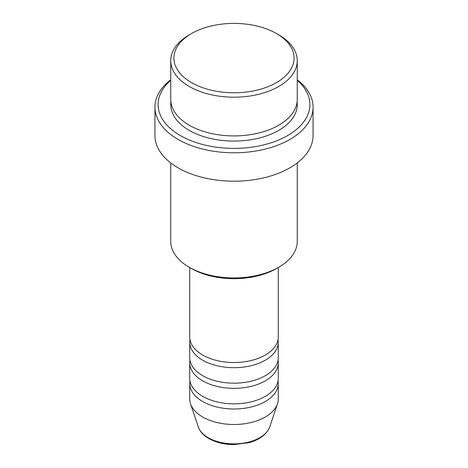 <?xml version="1.0" encoding="UTF-8"?>
<svg xmlns="http://www.w3.org/2000/svg" width="468" height="468" viewBox="0 0 468 468"><rect width="100%" height="100%" fill="white"/><g stroke="black" fill="none" stroke-linecap="round" stroke-linejoin="round"><path stroke-width="0.7" d="M189.727 267.503L189.727 336.96A44.273 25.559 0 0 0 202.691 355.036A44.273 25.559 0 0 0 250.942 360.576A44.273 25.559 0 0 0 278.273 336.96L278.273 267.503M189.955 339.54A44.273 25.559 0 0 0 189.727 342.126A44.273 25.559 0 0 0 202.691 360.196A44.273 25.559 0 0 0 250.942 365.742A44.273 25.559 0 0 0 278.273 342.126A44.273 25.559 0 0 0 278.045 339.54M189.727 342.126L189.727 357.616A44.273 25.559 0 0 0 202.691 375.693A44.273 25.559 0 0 0 250.942 381.233A44.273 25.559 0 0 0 278.273 357.616L278.273 342.126M189.955 360.196A44.273 25.559 0 0 0 189.727 362.782A44.273 25.559 0 0 0 202.691 380.853A44.273 25.559 0 0 0 250.942 386.398A44.273 25.559 0 0 0 278.273 362.782A44.273 25.559 0 0 0 278.045 360.196M189.727 362.782L189.727 378.273A44.273 25.559 0 0 0 202.691 396.349A44.273 25.559 0 0 0 250.942 401.889A44.273 25.559 0 0 0 278.273 378.273L278.273 362.782M189.955 380.858A44.273 25.559 0 0 0 189.727 383.438A44.273 25.559 0 0 0 202.691 401.515A44.273 25.559 0 0 0 250.942 407.055A44.273 25.559 0 0 0 278.273 383.438A44.273 25.559 0 0 0 278.045 380.858M191.511 82.62A60.085 34.69 0 0 0 276.489 82.62A60.085 34.69 0 0 0 276.489 33.561L278.723 34.854A63.25 36.516 180 0 1 297.25 60.67A63.25 36.516 180 0 1 258.201 94.407A63.25 36.516 180 0 1 189.277 86.492A63.25 36.516 180 0 1 170.75 60.67A63.25 36.516 180 0 1 189.277 34.854L191.511 33.561A60.085 34.69 0 0 0 191.511 82.62M278.723 267.24L276.489 268.533A60.085 34.69 180 0 1 191.511 268.533L189.277 267.24A63.25 36.516 0 0 0 278.723 267.24A63.25 36.516 0 0 0 297.25 241.424L297.25 162.94M170.75 80.344A75.898 43.816 0 0 0 180.332 135.556A75.898 43.816 0 0 0 282.052 138.487A75.898 43.816 0 0 0 297.25 80.344M297.25 79.765A79.063 45.648 180 0 1 313.063 107.149A79.063 45.648 180 0 1 264.256 149.321A79.063 45.648 180 0 1 178.097 139.429A79.063 45.648 180 0 1 154.937 107.149A79.063 45.648 180 0 1 170.75 79.765M170.75 60.67L170.75 99.403A63.25 36.516 0 0 0 189.277 125.225A63.25 36.516 0 0 0 258.201 133.14A63.25 36.516 0 0 0 297.25 99.403L297.25 60.67M154.937 107.149L154.937 135.556A79.063 45.648 0 0 0 178.097 167.831A79.063 45.648 0 0 0 264.256 177.723A79.063 45.648 0 0 0 313.063 135.556L313.063 107.149M189.727 383.438L189.727 398.929A44.273 25.559 0 0 0 190.529 403.773A44.273 25.559 0 0 0 202.691 417.006A44.273 25.559 0 0 0 246.975 423.37A44.273 25.559 0 0 0 277.471 403.773A44.273 25.559 0 0 0 278.273 398.929L278.273 383.438M278.723 34.854L276.489 33.561A60.085 34.69 0 0 0 191.511 33.561M170.75 162.94L170.75 241.424A63.25 36.516 0 0 0 189.277 267.24L191.511 268.533M208.242 437.709A36.428 21.031 0 0 0 244.676 442.944A36.428 21.031 0 0 0 269.767 426.822C266.836 434.339 259.91 439.622 248.982 442.67L233.936 444.6C224.277 444.524 215.912 442.5 208.822 438.534C203.428 435.421 199.894 431.514 198.233 426.822A36.428 21.031 0 0 0 208.242 437.709M297.092 101.989A63.25 36.516 180 0 1 260.255 137.791A63.25 36.516 180 0 1 189.277 130.391A63.25 36.516 180 0 1 170.908 101.989M269.767 426.822L277.471 403.773M198.233 426.822L190.529 403.773"/></g></svg>
